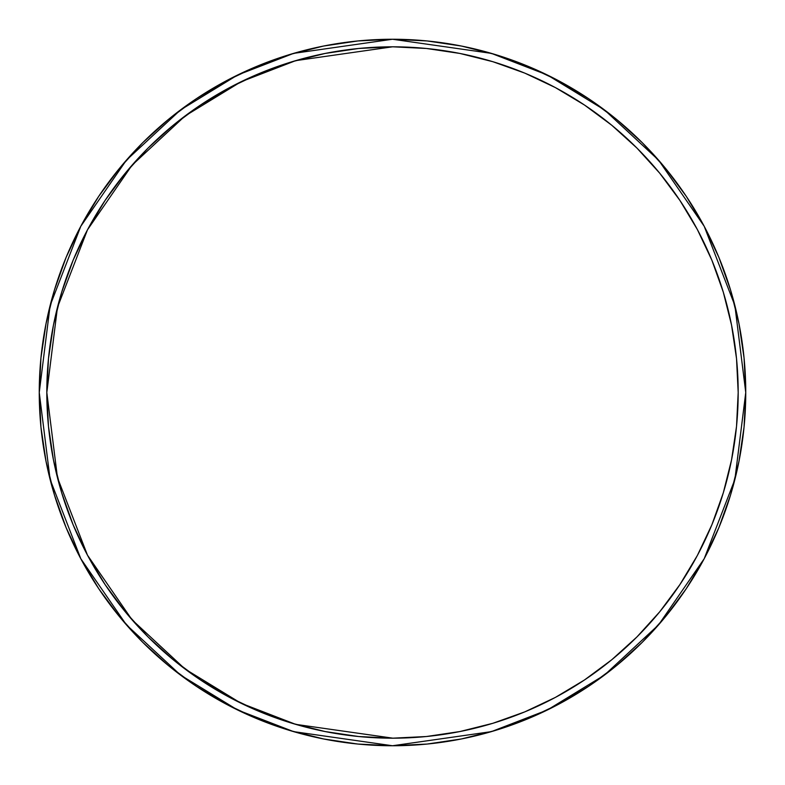 <?xml version="1.0" encoding="UTF-8"?>
<svg xmlns="http://www.w3.org/2000/svg" width="785" height="785" viewBox="0 0 785 785"><rect width="100%" height="100%" fill="white"/><g stroke="black" fill="none" stroke-linecap="round" stroke-linejoin="round"><path stroke-width="1.18" d="M392.942 738.185L295.709 724.359L241.015 703.232L185.083 669.046L132.047 619.807L87.478 555.181L57.452 477.594L46.815 392.5L57.452 307.406L87.478 229.819L132.047 165.193L185.083 115.954L241.015 81.768L295.709 60.641L392.5 46.815L358.617 48.474L325.059 53.458L292.148 61.701L260.208 73.123L229.544 87.626L200.45 105.072L173.2 125.276L148.061 148.061L125.276 173.2L105.072 200.45L87.626 229.544L73.123 260.208L61.701 292.148L53.458 325.059L48.474 358.617L46.815 392.5L48.474 426.383L53.458 459.941L61.701 492.852L73.123 524.792L87.626 555.456L105.072 584.55L125.276 611.8L148.061 636.939L173.2 659.724L200.45 679.928L229.544 697.374L260.208 711.877L292.148 723.299L325.059 731.541L358.617 736.526L392.5 738.185L426.383 736.526L459.941 731.541L492.852 723.299L524.792 711.877L555.456 697.374L584.55 679.928L611.8 659.724L636.939 636.939L659.724 611.8L679.928 584.55L697.374 555.456L711.877 524.792L723.299 492.852L731.541 459.941L736.526 426.383L738.185 392.5L736.526 358.617L731.541 325.059L723.299 292.148L711.877 260.208L697.374 229.544L679.928 200.45L659.724 173.2L636.939 148.061L611.8 125.276L584.55 105.072L555.456 87.626L524.792 73.123L492.852 61.701L459.941 53.458L426.383 48.474L392.942 46.815M686.218 588.76L704.037 559.018L686.218 588.76L665.562 616.598L642.287 642.287L616.598 665.562L588.76 686.218L559.018 704.037L527.687 718.864L495.041 730.541L461.413 738.96L427.128 744.052L392.5 745.75L357.872 744.052L323.587 738.96L289.959 730.541L257.313 718.864L225.982 704.037L196.24 686.218L168.402 665.562L142.713 642.287L119.438 616.598L98.782 588.76L80.963 559.018L66.136 527.687L54.459 495.041L46.04 461.413L40.948 427.128L39.25 392.5L40.948 357.872L46.04 323.587L54.459 289.959L66.136 257.313L80.963 225.982L98.782 196.24L119.438 168.402L142.713 142.713L168.402 119.438L196.24 98.782L225.982 80.963L257.313 66.136L289.959 54.459L323.587 46.04L357.872 40.948L392.5 39.25L491.41 53.38L547.292 74.968L604.45 109.9L658.644 160.228L704.194 226.266L734.878 305.542L745.75 392.5L734.878 479.458L704.194 558.734L658.644 624.772L604.45 675.1L547.292 710.033L491.41 731.62L392.5 745.75L293.59 731.62L237.708 710.033L180.55 675.1L126.356 624.772L80.806 558.734L50.122 479.458L39.25 392.5L50.122 305.542L80.806 226.266L126.356 160.228L180.55 109.9L237.708 74.968L293.59 53.38L392.5 39.25L427.128 40.948L461.413 46.04L495.041 54.459L527.687 66.136L559.018 80.963L527.687 66.136M738.96 323.587L730.541 289.959L738.96 323.587L744.052 357.872L745.75 392.5L744.052 427.128L738.96 461.413L730.541 495.041L718.864 527.687L704.037 559.018M559.018 80.963L588.76 98.782L616.598 119.438L642.287 142.713L665.562 168.402L686.218 196.24L704.037 225.982L718.864 257.313L730.541 289.959M392.5 738.185A345.685 345.685 0 0 0 738.185 392.5A345.685 345.685 0 0 0 392.5 46.815A345.685 345.685 0 0 0 46.815 392.5A345.685 345.685 0 0 0 392.5 738.185A345.685 345.685 0 0 0 738.185 392.5A345.685 345.685 0 0 0 392.5 46.815M150.18 639.039L145.961 634.82M145.961 150.18L150.18 145.961M634.82 145.961L639.039 150.18M639.039 634.82L634.82 639.039M392.5 39.25A353.25 353.25 0 0 1 745.75 392.5A353.25 353.25 0 0 1 392.5 745.75A353.25 353.25 0 0 1 39.25 392.5A353.25 353.25 0 0 1 392.5 39.25"/></g></svg>
